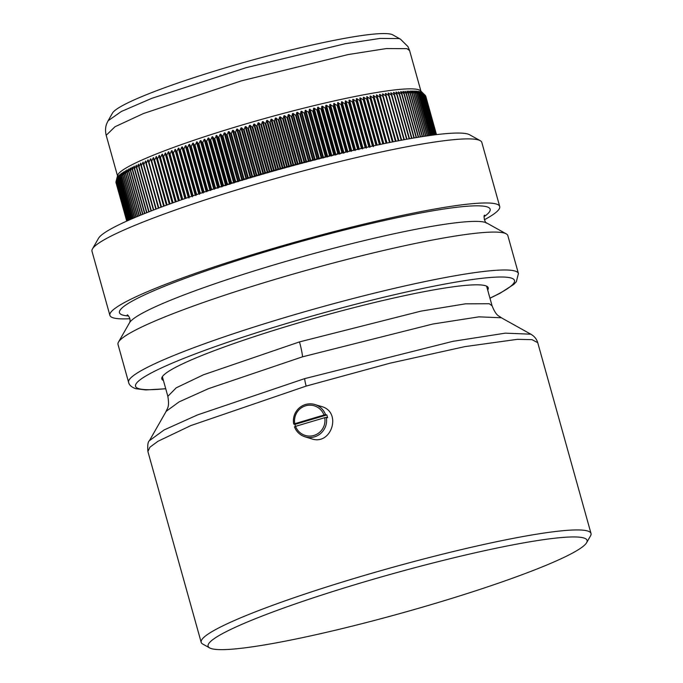 <?xml version="1.0" encoding="UTF-8"?>
<svg xmlns="http://www.w3.org/2000/svg" width="683" height="683" viewBox="0 0 683 683"><rect width="100%" height="100%" fill="white"/><g stroke="black" fill="none" stroke-linecap="round" stroke-linejoin="round"><path stroke-width="1.02" d="M163.442 380.542A169.444 17.357 -15.6 0 1 161.82 378.92A169.444 17.357 -15.6 0 1 307.282 320.336A169.444 17.357 -15.6 0 1 485.382 285.699A169.444 17.357 -15.6 0 1 488.225 287.782A169.444 17.357 -15.6 0 1 487.679 290.01M128.6 382.378A202.373 20.729 164.4 0 1 317.936 307.99A202.373 20.729 164.4 0 1 518.431 273.533L507.845 235.618A202.373 20.729 164.4 0 0 506.231 233.851A202.373 20.729 164.4 0 0 307.35 270.075A202.373 20.729 164.4 0 0 118.475 342.115A202.373 20.729 164.4 0 0 118.014 344.463L128.6 382.378C129.172 385.075 131.546 387.176 135.704 388.678L145.761 389.925L165.738 388.772M484.324 219.781A202.373 20.729 164.4 0 0 499.717 206.514A202.373 20.729 164.4 0 0 496.319 204.029A202.373 20.729 164.4 0 0 283.624 245.402A202.373 20.729 164.4 0 0 109.886 315.358A202.373 20.729 164.4 0 0 129.924 318.73M499.717 206.514L481.822 142.431A202.373 20.729 164.4 0 0 480.217 140.664A202.373 20.729 164.4 0 0 478.433 139.938A202.373 20.729 164.4 0 0 275.753 178.459A202.373 20.729 164.4 0 0 92.453 248.928A202.373 20.729 164.4 0 0 91.992 251.276L109.886 315.358M480.217 140.664L469.588 134.747A193.673 19.841 164.4 0 0 279.245 169.418A193.673 19.841 164.4 0 0 98.48 238.367L92.453 248.928M294.467 426.832L295.543 426.354A15.487 15.205 106.7 0 0 324.724 417.689L326.312 417.364A16.887 16.588 -73.3 0 1 294.467 426.832M295.457 426.397A16.887 16.588 -73.3 0 1 294.962 424.408L293.681 424.023A16.887 16.588 106.7 0 1 314.854 404.524L321.266 406.445C342.311 411.67 331.596 445.922 311.542 438.802L305.139 436.872M314.854 404.524A16.887 16.588 106.7 0 1 325.526 414.564L326.807 414.948A16.887 16.588 -73.3 0 1 327.592 417.748L326.312 417.364M324.724 417.689L295.543 426.354M325.526 414.564L293.681 424.023M294.962 424.408L326.807 414.948M294.766 423.554A15.487 15.205 106.7 0 1 323.938 414.88M400.426 39.136L399.077 38.59L380.115 38.419L345.086 43.755L246.29 67.626L151.66 98.378L121.352 111.483L108.11 120.754L112.482 113.079A146.247 14.983 -15.6 0 1 244.949 62.153A146.247 14.983 -15.6 0 1 391.419 34.321A146.247 14.983 -15.6 0 1 392.708 34.842L400.426 39.136L407.964 46.598L409.604 50.585L420.924 91.146M116.913 178.169L117.655 175.326A157.508 16.136 -15.6 0 1 257.363 120.584A157.508 16.136 -15.6 0 1 418.414 89.669A157.508 16.136 -15.6 0 1 420.532 90.762L424.86 95.022L421.548 92.137L423.648 94.408A160.804 16.469 164.4 0 0 423.631 94.399L420.83 91.864L422.862 94.152A160.804 16.469 164.4 0 0 422.837 94.143L420.002 91.624L421.949 93.93A160.804 16.469 164.4 0 0 421.932 93.93L419.046 91.428L420.916 93.75L417.979 91.257L419.772 93.597A160.804 16.469 164.4 0 0 419.746 93.597L416.613 91.112L418.508 93.486A160.804 16.469 164.4 0 0 418.474 93.486L415.486 91.035L417.117 93.417L414.069 90.976L415.623 93.375L412.31 90.959L414.009 93.375A160.804 16.469 164.4 0 0 413.966 93.375L410.884 90.967L412.276 93.409A160.804 16.469 164.4 0 0 412.242 93.409L408.869 91.027L410.432 93.477A160.804 16.469 164.4 0 0 410.398 93.486L407.256 91.104L408.485 93.588A160.804 16.469 164.4 0 0 408.443 93.588L404.993 91.249L406.419 93.733A160.804 16.469 164.4 0 0 406.376 93.733L403.192 91.385L404.251 93.912A160.804 16.469 164.4 0 0 404.208 93.921L401.006 91.582L401.98 94.134A160.804 16.469 164.4 0 0 401.928 94.134L398.377 91.846L399.598 94.382A160.804 16.469 164.4 0 0 399.546 94.391L396.311 92.077L397.122 94.672A160.804 16.469 164.4 0 0 397.071 94.681L393.818 92.376L394.543 94.997A160.804 16.469 164.4 0 0 394.484 95.005L390.838 92.768L391.863 95.355A160.804 16.469 164.4 0 0 391.803 95.364L388.525 93.084L389.088 95.748A160.804 16.469 164.4 0 0 389.028 95.757L385.741 93.486L386.219 96.175A160.804 16.469 164.4 0 0 386.16 96.183L382.864 93.93L383.257 96.645A160.804 16.469 164.4 0 0 383.197 96.653L379.893 94.399L379.466 94.476L380.209 97.14A160.804 16.469 164.4 0 0 380.141 97.148L376.401 94.98L377.067 97.669A160.804 16.469 164.4 0 0 377.007 97.678L373.251 95.526L373.849 98.232A160.804 16.469 164.4 0 0 373.78 98.25L370.485 96.021L370.015 96.107L370.545 98.83A160.804 16.469 164.4 0 0 370.476 98.847L366.703 96.713L367.164 99.462A160.804 16.469 164.4 0 0 367.095 99.47L363.8 97.259L363.313 97.353L363.706 100.119A160.804 16.469 164.4 0 0 363.638 100.136L360.351 97.925L359.856 98.028L360.18 100.811A160.804 16.469 164.4 0 0 360.103 100.828L356.825 98.625L356.321 98.728L356.577 101.536A160.804 16.469 164.4 0 0 356.5 101.554L353.231 99.351L352.718 99.462L352.906 102.288A160.804 16.469 164.4 0 0 352.821 102.305L349.576 100.111L349.047 100.222L349.167 103.065A160.804 16.469 164.4 0 0 349.09 103.082L345.316 101.007L345.367 103.876A160.804 16.469 164.4 0 0 345.291 103.893L341.526 101.827L341.509 104.721A160.804 16.469 164.4 0 0 341.432 104.738L337.675 102.672L337.598 105.583A160.804 16.469 164.4 0 0 337.513 105.6L333.782 103.543L333.637 106.48A160.804 16.469 164.4 0 0 333.552 106.497L329.829 104.448L329.616 107.402A160.804 16.469 164.4 0 0 329.53 107.419L326.397 105.233L325.825 105.37L325.552 108.341A160.804 16.469 164.4 0 0 325.467 108.366L322.359 106.181L321.787 106.317L321.445 109.314A160.804 16.469 164.4 0 0 321.36 109.331L317.697 107.291L317.305 110.304A160.804 16.469 164.4 0 0 317.211 110.33L314.163 108.145L313.574 108.29L313.121 111.32A160.804 16.469 164.4 0 0 313.027 111.346L309.416 109.306L308.904 112.362A160.804 16.469 164.4 0 0 308.81 112.388L305.233 110.347L304.652 113.421A160.804 16.469 164.4 0 0 304.567 113.446L301.613 111.252L301.015 111.406L300.383 114.505A160.804 16.469 164.4 0 0 300.289 114.531L297.378 112.336L296.772 112.49L296.089 115.606A160.804 16.469 164.4 0 0 295.995 115.632L293.118 113.429L292.512 113.591L291.769 116.725A160.804 16.469 164.4 0 0 291.675 116.75L288.841 114.548L288.235 114.71L287.432 117.869A160.804 16.469 164.4 0 0 287.347 117.886L284.555 115.683L283.94 115.845L283.086 119.021A160.804 16.469 164.4 0 0 282.993 119.047L280.243 116.827L279.637 116.998L278.732 120.191A160.804 16.469 164.4 0 0 278.638 120.217L275.932 117.997L275.326 118.159L274.37 121.378A160.804 16.469 164.4 0 0 274.276 121.403L271.621 119.175L271.006 119.346L270.007 122.581A160.804 16.469 164.4 0 0 269.913 122.607L267.301 120.37L266.686 120.541L265.644 123.794A160.804 16.469 164.4 0 0 265.55 123.819L262.989 121.574L262.374 121.745L261.282 125.023A160.804 16.469 164.4 0 0 261.188 125.049L258.678 122.795L258.063 122.966L256.928 126.261A160.804 16.469 164.4 0 0 256.834 126.287L254.375 124.024L253.769 124.204L252.582 127.508A160.804 16.469 164.4 0 0 252.497 127.533L250.089 125.262L249.474 125.441L248.253 128.763A160.804 16.469 164.4 0 0 248.168 128.788L245.812 126.509L245.206 126.688L243.951 130.035A160.804 16.469 164.4 0 0 243.857 130.06L241.56 127.764L240.954 127.943L239.656 131.307A160.804 16.469 164.4 0 0 239.571 131.332L237.334 129.027L236.728 129.207L235.396 132.587A160.804 16.469 164.4 0 0 235.311 132.613L233.125 130.299L232.527 130.479L231.161 133.868A160.804 16.469 164.4 0 0 231.076 133.902L228.95 131.571L228.361 131.751L226.961 135.166A160.804 16.469 164.4 0 0 226.867 135.191L224.809 132.852L224.22 133.031L222.786 136.455A160.804 16.469 164.4 0 0 222.701 136.48L220.703 134.133L220.122 134.312L218.662 137.753A160.804 16.469 164.4 0 0 218.569 137.778L216.631 135.413L214.573 139.05A160.804 16.469 164.4 0 0 214.488 139.076L212.609 136.702L212.037 136.882L210.526 140.348A160.804 16.469 164.4 0 0 210.441 140.374L208.631 137.983L208.067 138.162L206.531 141.646A160.804 16.469 164.4 0 0 206.445 141.671L204.695 139.264L204.14 139.443L202.586 142.943A160.804 16.469 164.4 0 0 202.501 142.969L200.819 140.544L200.273 140.724L198.693 144.233A160.804 16.469 164.4 0 0 198.608 144.258L196.994 141.816L194.86 145.522A160.804 16.469 164.4 0 0 194.783 145.547L193.229 143.097L192.7 143.276L191.086 146.802A160.804 16.469 164.4 0 0 191.009 146.828L189.524 144.361L189.003 144.54L187.373 148.083A160.804 16.469 164.4 0 0 187.296 148.109L185.878 145.624L185.366 145.803L183.736 149.355A160.804 16.469 164.4 0 0 183.659 149.381L182.31 146.879L181.806 147.05L180.158 150.619A160.804 16.469 164.4 0 0 180.081 150.644L178.801 148.126L178.314 148.296L176.658 151.874A160.804 16.469 164.4 0 0 176.581 151.899L175.369 149.355L173.226 153.12A160.804 16.469 164.4 0 0 173.158 153.146L172.014 150.584L171.544 150.755L169.879 154.349A160.804 16.469 164.4 0 0 169.811 154.375L168.735 151.797L168.274 151.968L166.609 155.57A160.804 16.469 164.4 0 0 166.541 155.596L165.534 153.001L163.416 156.783A160.804 16.469 164.4 0 0 163.357 156.808L162.417 154.196L161.982 154.358L160.317 157.978A160.804 16.469 164.4 0 0 160.249 158.004L159.387 155.365L157.303 159.156A160.804 16.469 164.4 0 0 157.244 159.182L156.45 156.527L154.375 160.317A160.804 16.469 164.4 0 0 154.315 160.343L153.598 157.671L153.197 157.833L151.549 161.47A160.804 16.469 164.4 0 0 151.489 161.495L150.448 158.96L148.809 162.597A160.804 16.469 164.4 0 0 148.757 162.622L147.801 160.07L146.171 163.715A160.804 16.469 164.4 0 0 146.119 163.732L145.599 161.009L143.626 164.808A160.804 16.469 164.4 0 0 143.575 164.825L143.131 162.076L141.193 165.875A160.804 16.469 164.4 0 0 141.142 165.901L140.766 163.126L138.854 166.934A160.804 16.469 164.4 0 0 138.803 166.951L138.495 164.159L136.617 167.958A160.804 16.469 164.4 0 0 136.574 167.984L136.335 165.166L134.491 168.966A160.804 16.469 164.4 0 0 134.449 168.991L133.996 166.293L132.476 169.956A160.804 16.469 164.4 0 0 132.434 169.973L132.067 167.25L130.573 170.912A160.804 16.469 164.4 0 0 130.53 170.929L130.24 168.189L128.771 171.843A160.804 16.469 164.4 0 0 128.737 171.868L128.763 168.974L127.089 172.756A160.804 16.469 164.4 0 0 127.055 172.773L126.927 169.982L125.518 173.636L125.646 170.716L124.067 174.498L124.075 171.672L122.727 175.318A160.804 16.469 164.4 0 0 122.701 175.335L122.991 172.364L121.506 176.12L121.676 173.243L120.404 176.888A160.804 16.469 164.4 0 0 120.387 176.906L120.797 173.883L119.423 177.631A160.804 16.469 164.4 0 0 119.405 177.648L119.756 174.703L118.569 178.34A160.804 16.469 164.4 0 0 118.552 178.357L118.979 175.386L117.826 179.023L118.398 175.949L117.203 179.672A160.804 16.469 164.4 0 0 117.194 179.68L117.766 176.666L116.708 180.286A160.804 16.469 164.4 0 0 116.699 180.295L117.083 177.734L115.999 181.763M211.406 648.619A196.738 20.157 164.4 0 0 408.443 611.183A196.738 20.157 164.4 0 0 586.637 542.669A196.738 20.157 164.4 0 0 392.179 573.882A196.738 20.157 164.4 0 0 209.672 647.919A196.738 20.157 164.4 0 0 211.406 648.619M423.537 94.271L434.934 134.824L423.648 94.408M435.498 134.756L424.305 94.689A160.804 16.469 164.4 0 0 424.305 94.689L424.194 94.57M435.933 134.705L424.852 95.022A160.804 16.469 164.4 0 0 424.852 95.022L424.732 94.894M425.15 95.261L425.287 95.389A160.804 16.469 164.4 0 0 425.278 95.381L424.416 94.544M425.765 96.209L436.488 134.636L425.765 96.209M116.11 182.634L126.739 221.113L116.008 182.241M116.008 182.148L115.948 182.421A160.804 16.469 164.4 0 0 115.948 182.429L126.748 221.113L116.059 182.865M115.948 181.934A160.804 16.469 164.4 0 0 115.948 181.943L126.867 221.053M116.887 178.263L116.119 181.251M116.084 181.413A160.804 16.469 164.4 0 0 116.076 181.43L127.115 220.951M127.465 220.788L116.323 180.884A160.804 16.469 164.4 0 0 116.323 180.875L116.366 180.705M116.708 180.286L127.952 220.566L116.725 180.124M117.203 179.672L128.549 220.302L117.211 179.509M129.266 219.986L117.8 179.031A160.804 16.469 164.4 0 0 117.809 179.031L117.826 178.861M118.552 178.357L130.069 219.636L118.552 178.186M131.016 219.217L119.405 177.478M120.387 176.906L132.075 218.765L120.379 176.743M121.839 173.141L121.779 173.593M133.27 218.244L121.506 176.12A160.804 16.469 164.4 0 0 121.489 176.137L121.472 175.975M122.991 172.364L122.931 172.876M134.517 217.715L122.675 175.181M124.263 171.553L124.204 172.15M135.96 217.1L124.067 174.498A160.804 16.469 164.4 0 0 124.033 174.515L124.007 174.353M125.646 170.716L125.604 171.399M137.479 216.468L125.518 173.636A160.804 16.469 164.4 0 0 125.484 173.653L125.45 173.499M127.149 169.862L127.115 170.63M128.763 168.974L128.737 169.845M130.496 168.061L130.487 169.06M142.653 214.342L130.47 170.784M132.331 167.122L132.348 168.257M132.408 169.973L144.574 213.557L132.365 169.828M134.278 166.157L134.329 167.472M146.666 212.729L134.372 168.846M136.335 165.166L136.421 166.695M148.826 211.875L136.489 167.839M138.495 164.159L138.64 165.943M151.097 210.987L138.709 166.814M140.766 163.126L140.988 165.243M153.47 210.065L141.04 165.764M143.131 162.076L143.464 164.637M155.946 209.118L143.473 164.688M145.599 161.009L158.379 208.195M158.516 208.144L146 163.604M148.168 159.916L160.966 207.222M161.179 207.145L148.655 162.563M150.832 158.806L163.647 206.232M163.946 206.121L151.361 161.359M153.598 157.671L153.197 157.833L166.421 205.207M166.806 205.071L154.179 160.215M156.45 156.527L156.04 156.689L169.29 204.166M169.674 204.089L157.099 159.062M377.127 97.49L389.703 142.525M390.104 142.414L376.845 94.911L376.401 94.98M380.26 96.96L392.708 141.893M393.135 141.816L379.893 94.399L379.466 94.476M383.317 96.516L395.73 141.304M396.072 141.236L382.446 93.998M386.254 96.004L398.659 140.741M398.923 140.689L385.34 93.554M389.114 95.577L401.502 140.203M401.672 140.169L388.14 93.144M391.888 95.185L404.242 139.691M404.336 139.682L390.838 92.768M394.552 94.826L406.889 139.212M394.407 94.502L393.451 92.427M397.13 94.502L409.433 138.76M396.806 93.836L395.961 92.12M399.606 94.22L411.875 138.333M399.12 93.289L398.377 91.846M401.971 93.964L414.205 137.932M401.356 92.837L400.682 91.616M404.242 93.75L416.442 137.556L404.285 93.895M403.491 92.461L402.893 91.411M406.402 93.571L418.559 137.206M405.54 92.145L404.993 91.249M408.451 93.434L420.574 136.882M407.478 91.898L406.983 91.121M409.322 91.701L408.869 91.027M412.233 93.255L424.254 136.318L412.293 93.366M411.046 91.556L410.645 90.976M413.949 93.221L425.927 136.062L414.018 93.34M412.677 91.462L412.31 90.959M427.447 135.84L415.588 93.375A160.804 16.469 164.4 0 0 415.588 93.375L415.563 93.23M414.188 91.411L413.855 90.976M428.881 135.635L417.091 93.417A160.804 16.469 164.4 0 0 417.091 93.417L417.057 93.272M418.431 93.349L430.222 135.447L418.474 93.486M419.686 93.46L431.408 135.285L419.746 93.597M420.916 93.75L432.476 135.14L420.899 93.742A160.804 16.469 164.4 0 0 420.899 93.742L420.83 93.605M421.855 93.793L433.423 135.021L421.932 93.93M422.751 94.015L434.243 134.91L422.862 94.152M586.637 542.669L590.547 535.822A202.373 20.729 164.4 0 0 591.008 533.474A202.373 20.729 164.4 0 0 587.611 530.99A202.373 20.729 164.4 0 0 374.907 572.363A202.373 20.729 164.4 0 0 201.178 642.319A202.373 20.729 164.4 0 0 202.783 644.086L209.672 647.919M376.7 97.558L389.515 142.474A160.804 16.469 -15.6 0 1 389.575 142.465M385.921 143.259L386.288 143.046A160.804 16.469 -15.6 0 1 386.356 143.029L386.51 143.14M382.48 143.976L382.984 143.643A160.804 16.469 -15.6 0 1 383.052 143.626L383.248 143.814M378.954 144.711L379.603 144.267A160.804 16.469 -15.6 0 1 379.671 144.258L379.91 144.514M375.377 145.479L376.145 144.933A160.804 16.469 -15.6 0 1 376.213 144.916L376.504 145.231M371.723 146.264L372.611 145.624A160.804 16.469 -15.6 0 1 372.687 145.607L373.447 146.717M368.017 147.076L369.008 146.35A160.804 16.469 -15.6 0 1 369.085 146.333L369.913 147.417M364.244 147.912L365.328 147.101A160.804 16.469 -15.6 0 1 365.414 147.084L366.31 148.151M360.419 148.774L361.597 147.878A160.804 16.469 -15.6 0 1 361.674 147.861L362.639 148.911M356.543 149.662L357.798 148.698A160.804 16.469 -15.6 0 1 357.875 148.672L358.908 149.697M352.616 150.576L353.939 149.534A160.804 16.469 -15.6 0 1 354.016 149.517L355.117 150.516M348.637 151.506L350.02 150.397A160.804 16.469 -15.6 0 1 350.106 150.38L351.275 151.361M343.984 153.009L346.059 151.293A160.804 16.469 -15.6 0 1 346.144 151.276L347.374 152.232M339.989 153.923L342.038 152.215A160.804 16.469 -15.6 0 1 342.123 152.198L343.421 153.137M335.959 154.87L337.974 153.163A160.804 16.469 -15.6 0 1 338.059 153.137L339.425 154.059M331.878 155.844L333.867 154.127A160.804 16.469 -15.6 0 1 333.953 154.11L335.379 155.007M327.763 156.834L329.718 155.126A160.804 16.469 -15.6 0 1 329.812 155.101L331.298 155.98M323.605 157.85L325.535 156.142A160.804 16.469 -15.6 0 1 325.629 156.117L327.174 156.979M319.422 158.891L321.317 157.184A160.804 16.469 -15.6 0 1 321.411 157.158L323.016 157.995M315.213 159.95L317.074 158.243A160.804 16.469 -15.6 0 1 317.16 158.217L318.824 159.037M310.97 161.026L312.797 159.327A160.804 16.469 -15.6 0 1 312.891 159.301L314.607 160.095M306.718 162.119L308.503 160.428A160.804 16.469 -15.6 0 1 308.596 160.403L310.372 161.179M302.441 163.237L304.183 161.547A160.804 16.469 -15.6 0 1 304.276 161.521L306.112 162.281M298.147 164.372L299.854 162.682A160.804 16.469 -15.6 0 1 299.939 162.665L301.826 163.399M293.844 165.517L295.5 163.843A160.804 16.469 -15.6 0 1 295.594 163.818L297.532 164.535M289.532 166.686L291.146 165.013A160.804 16.469 -15.6 0 1 291.24 164.987L293.229 165.687M285.212 167.864L286.783 166.2A160.804 16.469 -15.6 0 1 286.877 166.174L288.918 166.848M280.892 169.06L282.421 167.403A160.804 16.469 -15.6 0 1 282.514 167.378L284.598 168.035M276.581 170.263L278.058 168.616A160.804 16.469 -15.6 0 1 278.152 168.59L280.286 169.23M272.269 171.484L273.695 169.845A160.804 16.469 -15.6 0 1 273.789 169.819L275.966 170.434M267.967 172.714L269.341 171.083A160.804 16.469 -15.6 0 1 269.435 171.057L271.655 171.655M263.681 173.952L265.004 172.329A160.804 16.469 -15.6 0 1 265.089 172.304L267.36 172.893M259.412 175.198L260.675 173.584A160.804 16.469 -15.6 0 1 260.761 173.559L263.075 174.131M255.152 176.453L256.364 174.857A160.804 16.469 -15.6 0 1 256.458 174.831L258.806 175.377M250.926 177.717L252.078 176.129A160.804 16.469 -15.6 0 1 252.164 176.103L254.554 176.632M246.717 178.989L247.818 177.409A160.804 16.469 -15.6 0 1 247.903 177.384L250.328 177.904M246.128 179.168L243.669 178.664A160.804 16.469 -15.6 0 0 243.583 178.698L242.542 180.261M238.401 181.541L239.374 179.988A160.804 16.469 -15.6 0 1 239.468 179.962L241.953 180.449M234.295 182.822L235.208 181.277A160.804 16.469 -15.6 0 1 235.294 181.251L237.812 181.721M230.231 184.103L231.076 182.574A160.804 16.469 -15.6 0 1 231.17 182.549L233.714 183.001M226.201 185.392L226.995 183.872A160.804 16.469 -15.6 0 1 227.08 183.847L229.65 184.29M222.223 186.672L222.948 185.17A160.804 16.469 -15.6 0 1 223.034 185.144L225.638 185.571M218.295 187.953L218.953 186.468A160.804 16.469 -15.6 0 1 219.038 186.442L221.659 186.852M214.411 189.234L215.008 187.765A160.804 16.469 -15.6 0 1 215.094 187.74L217.74 188.132M210.586 190.514L211.115 189.054A160.804 16.469 -15.6 0 1 211.201 189.029L213.002 189.268M206.821 191.786L207.291 190.344A160.804 16.469 -15.6 0 1 207.367 190.318L209.092 190.54M203.116 193.05L203.517 191.624A160.804 16.469 -15.6 0 1 203.594 191.599L205.224 191.795M199.479 194.314L199.803 192.905A160.804 16.469 -15.6 0 1 199.88 192.879L201.417 193.05M195.901 195.569L196.166 194.177A160.804 16.469 -15.6 0 1 196.243 194.151L197.66 194.296M192.401 196.815L192.589 195.44A160.804 16.469 -15.6 0 1 192.666 195.415L193.972 195.543M188.969 198.044L189.089 196.695A160.804 16.469 -15.6 0 1 189.165 196.67L190.335 196.772M185.571 198.403L185.665 197.942A160.804 16.469 -15.6 0 1 185.733 197.916L186.766 197.993M182.241 199.564L182.318 199.171A160.804 16.469 -15.6 0 1 182.387 199.146L183.266 199.205M178.98 200.7L179.048 200.392A160.804 16.469 -15.6 0 1 179.117 200.367L179.825 200.401M175.796 201.827L175.864 201.605A160.804 16.469 -15.6 0 1 175.924 201.579L176.462 201.587M159.387 155.365L172.756 202.8A160.804 16.469 -15.6 0 1 172.825 202.774L173.175 202.766M304.635 378.638L197.524 414.905L164.116 429.94L149.406 440.697C147.929 441.713 147.426 445.316 147.904 451.514L149.953 447.169L157.978 441.269L190.788 425.594L306.172 386.083A11.261 1.793 -106.5 0 1 304.635 378.638L452.906 341.329L505.326 333.159L530.845 334.192C534.354 336.207 536.65 339.033 537.734 342.678L531.989 339.656L517.424 339.323L464.91 346.623L389.882 363.228L306.172 386.083M530.811 334.175L501.305 317.757L478.885 316.852L432.834 324.024L302.552 356.808L208.426 388.678L179.083 401.886L166.157 411.337L149.406 440.697M165.704 388.661A196.738 20.157 -15.6 0 1 138.828 388.678A196.738 20.157 -15.6 0 1 355.834 304.208A196.738 20.157 -15.6 0 1 489.942 298.138M506.231 233.851L486.766 223.017A186.45 19.098 164.4 0 0 485.126 222.351A186.45 19.098 164.4 0 0 298.386 257.832A186.45 19.098 164.4 0 0 129.514 322.769L118.475 342.115M484.153 216.622A192.435 19.713 164.4 0 0 486.919 206.821A192.435 19.713 164.4 0 0 258.669 253.863A192.435 19.713 164.4 0 0 128.43 315.939M108.11 120.754L106.864 123.341C105.361 126.91 105.131 130.897 106.189 135.294L115.017 126.731L143.456 113.532L241.398 80.85L348.099 54.572L386.347 48.561L406.957 48.647L409.604 50.585M246.674 178.826L233.125 130.299M232.527 130.479L246.076 179.006M231.383 133.62L243.951 178.656M247.613 177.546L235.037 132.511M231.161 133.868L243.669 178.664M247.818 177.409L235.311 132.613M231.076 133.902L243.583 178.698M247.903 177.384L235.396 132.587M501.305 317.757C499 315.64 496.473 316.681 492.084 305.805L489.259 303.73L465.473 303.833L421.052 311.115L299.487 341.91A22.522 3.577 -106.5 0 1 302.552 356.808M299.487 341.91L203.508 374.771L176.223 387.807L167.847 396.328C169.743 407.657 167.07 408.306 166.157 411.337M230.811 133.8L243.387 178.835M248.185 177.375L235.609 132.34M228.95 131.571L242.499 180.081M250.285 177.759L236.728 129.207M228.361 131.751L241.902 180.261M250.883 177.58L237.334 129.027M227.174 134.91L239.75 179.945M251.873 176.265L239.298 131.23M226.961 135.166L239.468 179.962M252.078 176.129L239.571 131.332M226.867 135.191L239.374 179.988M252.164 176.103L239.656 131.307M226.611 135.089L239.187 180.124M252.445 176.094L239.878 131.059M224.809 132.852L238.35 181.345M254.52 176.504L240.954 127.943M224.22 133.031L237.761 181.524M255.118 176.325L241.56 127.764M223.008 136.207L235.584 181.243M256.151 174.993L243.583 129.958M222.786 136.455L235.294 181.251M256.364 174.857L243.857 130.06M222.701 136.48L235.208 181.277M256.458 174.831L243.951 130.035M222.445 136.378L235.02 181.413M256.74 174.822L244.164 129.787M220.703 134.133L234.235 182.6M258.772 175.258L245.206 126.688M220.122 134.312L233.654 182.779M259.378 175.087L245.812 126.509M218.876 137.496L231.452 182.54M260.462 173.73L247.886 128.694M218.662 137.753L231.17 182.549M260.675 173.584L248.168 128.788M218.569 137.778L231.076 182.574M260.761 173.559L248.253 128.763M218.321 137.676L230.897 182.711M261.043 173.559L248.467 128.524M216.631 135.413L230.154 183.855M263.04 174.02L249.474 125.441M216.059 135.601L229.582 184.034M263.655 173.841L250.089 125.262M214.786 138.794L227.362 183.829M264.782 172.466L252.206 127.431M214.573 139.05L227.08 183.847M265.004 172.329L252.497 127.533M214.488 139.076L226.995 183.872M265.089 172.304L252.582 127.508M214.24 138.973L226.816 184.009M265.371 172.304L252.795 127.26M212.609 136.702L226.124 185.11M267.335 172.79L253.769 124.204M212.037 136.882L225.552 185.289M267.941 172.611L254.375 124.024M210.748 140.092L223.324 185.127M269.119 171.22L256.543 126.184M210.526 140.348L223.034 185.144M269.341 171.083L256.834 126.287M210.441 140.374L222.948 185.17M269.435 171.057L256.928 126.261M210.202 140.271L222.778 185.306M269.708 171.049L257.132 126.013M208.631 137.983L222.137 186.365M271.629 171.561L258.063 122.966M208.067 138.162L221.574 186.536M272.244 171.39L258.678 122.795M206.753 141.39L219.328 186.425M273.473 169.982L260.897 124.946M206.531 141.646L219.038 186.442M273.695 169.845L261.188 125.049M206.445 141.671L218.953 186.468M273.789 169.819L261.282 125.023M206.215 141.56L218.791 186.604M274.062 169.819L261.487 124.776M204.695 139.264L218.193 187.612M275.941 170.34L262.374 121.745M204.14 139.443L217.638 187.782M276.555 170.169L262.989 121.574M202.8 142.679L215.376 187.723M277.827 168.752L265.252 123.717M202.586 142.943L215.094 187.74M278.058 168.616L265.55 123.819M202.501 142.969L215.008 187.765M278.152 168.59L265.644 123.794M202.27 142.858L214.846 187.893M278.416 168.59L265.841 123.555M200.819 140.544L214.308 188.85M280.252 169.136L266.686 120.541M200.273 140.724L213.762 189.029M280.867 168.966L267.301 120.37M198.915 143.976L211.491 189.012M282.19 167.54L269.614 122.505M198.693 144.233L211.201 189.029M282.421 167.403L269.913 122.607M198.608 144.258L211.115 189.054M282.514 167.378L270.007 122.581M198.386 144.147L210.962 189.182M282.779 167.378L270.203 122.342M196.994 141.816L210.475 190.087M284.572 167.941L271.006 119.346M196.456 142.004L209.929 190.267M285.187 167.77L271.621 119.175M195.082 145.266L207.649 190.301M286.553 166.336L273.977 121.301M194.86 145.522L207.367 190.318M286.783 166.2L274.276 121.403M194.783 145.547L207.291 190.344M286.877 166.174L274.37 121.378M194.561 145.436L207.137 190.472M287.142 166.182L274.566 121.139M193.229 143.097L206.693 191.317M288.892 166.754L275.326 118.159M192.7 143.276L206.164 191.488M289.498 166.584L275.932 117.997M191.3 146.546L203.876 191.582M290.907 165.149L278.34 120.114M191.086 146.802L203.594 191.599M291.146 165.013L278.638 120.217M191.009 146.828L203.517 191.624M291.24 164.987L278.732 120.191M190.796 146.717L203.372 191.761M291.496 164.996L278.929 119.96M189.524 144.361L202.971 192.538M293.203 165.576L279.637 116.998M189.003 144.54L202.45 192.708M293.81 165.414L280.243 116.827M187.594 147.827L200.17 192.862M295.261 163.98L282.694 118.944M187.373 148.083L199.88 192.879M295.5 163.843L282.993 119.047M187.296 148.109L199.803 192.905M295.594 163.818L283.086 119.021M187.091 147.998L199.667 193.033M295.85 163.826L283.274 118.791M185.878 145.624L199.316 193.75M297.506 164.424L283.94 115.845M185.366 145.803L198.804 193.921M298.112 164.253L284.555 115.683M183.949 149.09L196.525 194.134M299.606 162.827L287.031 117.792M183.736 149.355L196.243 194.151M299.854 162.682L287.347 117.886M183.659 149.381L196.166 194.177M299.939 162.665L287.432 117.869M183.462 149.27L196.03 194.305M300.196 162.674L287.62 117.63M182.31 146.879L195.731 194.945M301.792 163.271L288.235 114.71M181.806 147.05L195.227 195.116M302.407 163.109L288.841 114.548M180.372 150.354L192.947 195.398M303.944 161.683L291.368 116.648M180.158 150.619L192.666 195.415M304.183 161.547L291.675 116.75M180.081 150.644L192.589 195.44M304.276 161.521L291.769 116.725M179.894 150.525L192.469 195.569M304.524 161.538L291.948 116.494M178.801 148.126L192.213 196.132M306.069 162.144L292.512 113.591M178.314 148.296L191.718 196.303M306.676 161.982L293.118 113.429M176.863 151.609L189.439 196.653M308.255 160.565L295.679 115.529M176.658 151.874L189.165 196.67M308.503 160.428L295.995 115.632M176.581 151.899L189.089 196.695M308.596 160.403L296.089 115.606M176.402 151.78L188.969 196.815M308.836 160.42L296.268 115.376M175.369 149.355L188.764 197.31M310.33 161.026L296.772 112.49M174.891 149.534L188.277 197.472M310.927 160.872L297.378 112.336M173.439 152.855L186.015 197.891M312.549 159.463L299.974 114.428M173.226 153.12L185.733 197.916M312.797 159.327L300.289 114.531M173.158 153.146L185.665 197.942M312.891 159.301L300.383 114.505M172.978 153.026L185.554 198.061M313.13 159.318L300.554 114.283M172.014 150.584L185.383 198.471M314.564 159.924L301.015 111.406M171.544 150.755L184.914 198.633M315.162 159.771L301.613 111.252M170.084 154.085L182.66 199.129M316.827 158.379L304.251 113.344M169.879 154.349L182.387 199.146M317.074 158.243L304.567 113.446M169.811 154.375L182.318 199.171M317.16 158.217L304.652 113.421M169.64 154.256L182.207 199.291M317.399 158.234L304.823 113.199M168.735 151.797L182.088 199.615M318.773 158.849L305.233 110.347M168.274 151.968L181.627 199.778M319.371 158.695L305.83 110.202M166.814 155.314L179.39 200.35M321.07 157.321L308.494 112.285M166.609 155.57L179.117 200.367M321.317 157.184L308.81 112.388M166.541 155.596L179.048 200.392M321.411 157.158L308.904 112.362M166.379 155.476L178.946 200.512M321.642 157.175L309.066 112.14M165.534 153.001L178.869 200.742M322.957 157.782L309.416 109.306M165.09 153.171L178.417 200.904M323.546 157.636L310.014 109.16M163.621 156.518L176.197 201.553M325.287 156.279L312.712 111.244M163.416 156.783L175.924 201.579M325.535 156.142L313.027 111.346M163.357 156.808L175.864 201.605M325.629 156.117L313.121 111.32M163.194 156.68L175.77 201.716M325.851 156.142L313.284 111.107M162.417 154.196L175.727 201.852M327.106 156.74L313.574 108.29M161.982 154.358L175.292 202.006M327.695 156.595L314.163 108.145M160.514 157.713L173.089 202.749M329.471 155.263L316.895 110.228M160.317 157.978L172.825 202.774M329.718 155.126L317.211 110.33M160.249 158.004L172.756 202.8M329.812 155.101L317.305 110.304M160.104 157.875L172.679 202.911M330.034 155.126L317.458 110.091M331.221 155.715L317.697 107.291M158.968 155.536L172.244 203.099M331.801 155.57L318.287 107.154M157.5 158.891L170.058 203.884M333.62 154.264L321.044 109.229M157.303 159.156L169.811 203.952M333.867 154.127L321.36 109.331M333.953 154.11L321.445 109.314M334.175 154.136L321.599 109.101M335.293 154.708L321.787 106.317M335.874 154.571L322.359 106.181M154.571 160.061L167.104 204.96M337.718 153.299L325.151 108.255M154.375 160.317L166.865 205.045M337.974 153.163L325.467 108.366M338.059 153.137L325.552 108.341M154.196 160.257L166.712 205.105L154.187 160.24M338.273 153.163L325.697 108.127M339.331 153.726L325.825 105.37M339.903 153.59L326.397 105.233M151.737 161.205L164.244 206.01M341.782 152.352L329.215 107.316M151.549 161.47L164.005 206.095M342.038 152.215L329.53 107.419M342.123 152.198L329.616 107.402M151.378 161.419L163.869 206.146L151.37 161.393M342.328 152.224L329.761 107.188M343.318 152.77L329.829 104.448M343.882 152.633L330.393 104.32M148.996 162.341L161.478 207.034M345.803 151.43L333.227 106.394M148.809 162.597L161.239 207.12M346.059 151.293L333.552 106.497M346.144 151.276L333.637 106.48M346.341 151.31L333.765 106.266M347.263 151.831L333.782 103.543M347.818 151.703L334.337 103.423M146.35 163.45L158.798 208.042M349.773 150.533L337.197 105.498M146.171 163.715L158.567 208.127M350.02 150.397L337.513 105.6M350.106 150.38L337.598 105.583M146.025 163.689L158.447 208.17L146.008 163.655M350.302 150.414L337.726 105.378M351.147 150.917L337.675 102.672M351.694 150.789L338.23 102.552M143.806 164.543L156.219 209.015M353.683 149.662L341.107 104.627M143.626 164.808L155.997 209.1M353.939 149.534L341.432 104.738M354.016 149.517L341.509 104.721M143.498 164.799L155.878 209.143L143.481 164.748M354.212 149.551L341.637 104.516M354.981 150.021L341.526 101.827M355.527 149.901L342.072 101.707M141.364 165.619L153.743 209.963M357.542 148.826L344.966 103.79M141.193 165.875L153.521 210.048M357.798 148.698L345.291 103.893M357.875 148.672L345.367 103.876M141.074 165.884L153.419 210.091L141.057 165.832M358.063 148.715L345.487 103.679M358.763 149.159L345.316 101.007M359.292 149.039L345.854 100.896M139.025 166.669L151.361 210.885M361.341 148.015L348.765 102.971M138.854 166.934L151.148 210.97M361.597 147.878L349.09 103.082M361.674 147.861L349.167 103.065M138.751 166.942L151.054 211.004M361.853 147.904L349.278 102.868M362.477 148.313L349.047 100.222M362.997 148.194L349.576 100.111M136.788 167.702L149.09 211.773M365.081 147.229L352.505 102.194M136.617 167.958L148.877 211.858M365.328 147.101L352.821 102.305M365.414 147.084L352.906 102.288M136.532 167.975L148.792 211.892M365.584 147.127L353.009 102.091M366.131 147.494L352.718 99.462M366.643 147.383L353.231 99.351M134.653 168.71L146.913 212.626M368.752 146.478L356.185 101.434M134.491 168.966L146.708 212.712M369.008 146.35L356.5 101.554M369.085 146.333L356.577 101.536M134.414 168.991L146.632 212.746L134.389 168.94M369.247 146.375L356.671 101.34M369.716 146.7L356.321 98.728M370.22 146.589L356.825 98.625M132.63 169.691L144.847 213.455M372.363 145.752L359.787 100.708M132.476 169.956L144.642 213.531M372.611 145.624L360.103 100.828M372.687 145.607L360.18 100.811M372.841 145.65L360.265 100.614M373.234 145.94L359.856 98.028M373.729 145.829L360.351 97.925M130.718 170.656L142.892 214.24M375.898 145.052L363.322 100.017M130.573 170.912L142.687 214.325M376.145 144.933L363.638 100.136M376.213 144.916L363.706 100.119M130.513 170.938L142.627 214.342L130.479 170.895M376.367 144.967L363.791 99.923M376.674 145.197L363.313 97.353M377.161 145.095L363.8 97.259M128.916 171.595L141.04 214.991M379.355 144.395L366.78 99.359M128.771 171.843L140.843 215.077M379.603 144.267L367.095 99.47M379.671 144.258L367.164 99.462M379.816 144.309L367.249 99.266M380.047 144.48L366.703 96.713M380.516 144.386L367.181 96.627M127.226 172.5L139.289 215.708M382.745 143.763L370.169 98.728M127.089 172.756L139.101 215.785M382.984 143.643L370.476 98.847M383.052 143.626L370.545 98.83M383.197 143.678L370.621 98.642M383.334 143.797L370.015 96.107M383.795 143.703L370.485 96.021M125.655 173.388L137.659 216.391M386.049 143.165L373.473 98.13M386.288 143.046L373.78 98.25M125.484 173.653L137.445 216.477M386.356 143.029L373.849 98.232M386.493 143.089L373.917 98.045M386.544 143.131L373.251 95.526M386.996 143.046L373.703 95.449M124.195 174.242L136.139 217.023M389.515 142.474L377.007 97.678M124.033 174.515L135.934 217.117L124.007 174.489M122.855 175.07L134.73 217.621M392.384 141.962L379.842 97.029M122.727 175.318L134.56 217.698L122.701 175.335M392.64 141.91L380.141 97.148M392.802 141.876L380.269 96.986L392.802 141.876M121.625 175.873L133.441 218.176M395.414 141.364L382.898 96.525M395.662 141.321L383.197 96.653M121.489 176.137L133.245 218.253L121.463 176.129M120.515 176.641L132.254 218.68M398.351 140.8L385.861 96.064M120.404 176.888L132.092 218.748M398.599 140.749L386.16 96.183M386.271 96.038L398.744 140.724L386.271 96.072M119.534 177.384L131.187 219.141M401.194 140.263L388.738 95.629M119.423 177.631L131.034 219.209M401.442 140.211L389.028 95.757M389.131 95.62L401.578 140.186L389.139 95.663M118.663 178.092L130.24 219.559M403.943 139.75L391.513 95.236M118.569 178.34L130.094 219.627M404.182 139.708L391.803 95.364M391.905 95.236L404.31 139.682L391.914 95.278M117.92 178.775L129.403 219.926M406.598 139.264L394.202 94.869M406.829 139.221L394.484 95.005M394.578 94.886L406.948 139.204L394.586 94.937M117.288 179.424L128.686 220.242M409.143 138.811L396.789 94.544M409.382 138.769L397.071 94.681M117.194 179.68L128.541 220.31M397.156 94.578L409.493 138.751L397.164 94.63M116.784 180.039L128.088 220.507M411.593 138.376L399.273 94.254M411.823 138.342L399.546 94.391M116.699 180.295L127.943 220.575M399.632 94.297L411.926 138.325L399.64 94.348M116.409 180.628L127.601 220.729M413.941 137.975L401.655 93.998M414.163 137.94L401.928 94.134M402.014 94.049L414.257 137.923L402.014 94.109M116.144 181.174L127.234 220.891M416.178 137.599L403.943 93.776M416.391 137.565L404.208 93.921M116.008 181.695L126.987 221.002M418.303 137.249L406.112 93.597M418.517 137.215L406.376 93.733M406.445 93.673L418.602 137.206L406.445 93.725M115.999 182.182L126.85 221.061M420.318 136.924L408.186 93.451M115.948 182.421L126.748 221.113M420.532 136.89L408.443 93.588M408.502 93.537L420.608 136.882L408.494 93.588M422.231 136.626L410.142 93.34M422.435 136.591L410.398 93.486M424.023 136.352L411.994 93.264M424.22 136.318L412.242 93.409M425.697 136.096L413.727 93.23M425.893 136.071L413.966 93.375M427.259 135.866L415.349 93.23M427.473 135.84L415.623 93.375M428.693 135.661L416.861 93.264M417.134 93.392L428.924 135.627L417.117 93.417M430.017 135.473L418.252 93.332M431.212 135.311L419.524 93.443M432.296 135.166L420.685 93.588M433.244 135.038L421.718 93.767M434.072 134.935L422.64 93.981M434.226 134.918L422.837 94.143M434.772 134.841L423.434 94.237M434.917 134.824L423.631 94.399M435.353 134.773L424.117 94.527M435.797 134.713L424.672 94.852M435.942 134.696L424.86 95.022L435.942 134.696M436.121 134.679L425.099 95.21M436.249 134.662L425.278 95.381M436.317 134.653L425.415 95.603M436.428 134.636L425.586 95.791M518.431 273.533L516.322 281.763L513.795 284.393L500.152 293.195L489.976 298.24M486.766 223.017C485.297 224.135 482.907 215.034 484.717 215.179M127.217 315.008L127.209 315C127.269 313.932 131.606 319.149 129.514 322.769M106.189 135.294L117.51 175.864M591.008 533.474L537.734 342.678M201.178 642.319L147.904 451.523M162.366 376.692L167.847 396.319M486.603 286.16L492.084 305.805M151.045 211.004L138.726 166.891M148.774 211.892L136.506 167.924M144.565 213.566L132.374 169.93M140.775 215.102L128.694 171.834M139.042 215.819L127.012 172.748M137.42 216.485L125.459 173.636M131.008 219.226L119.397 177.64M416.485 137.548L404.285 93.844M422.504 136.583L410.457 93.434M427.498 135.832L415.631 93.349M430.23 135.447L418.517 93.469M431.425 135.285L419.78 93.588M432.484 135.14L420.924 93.742M433.432 135.021L421.957 93.93"/></g></svg>

